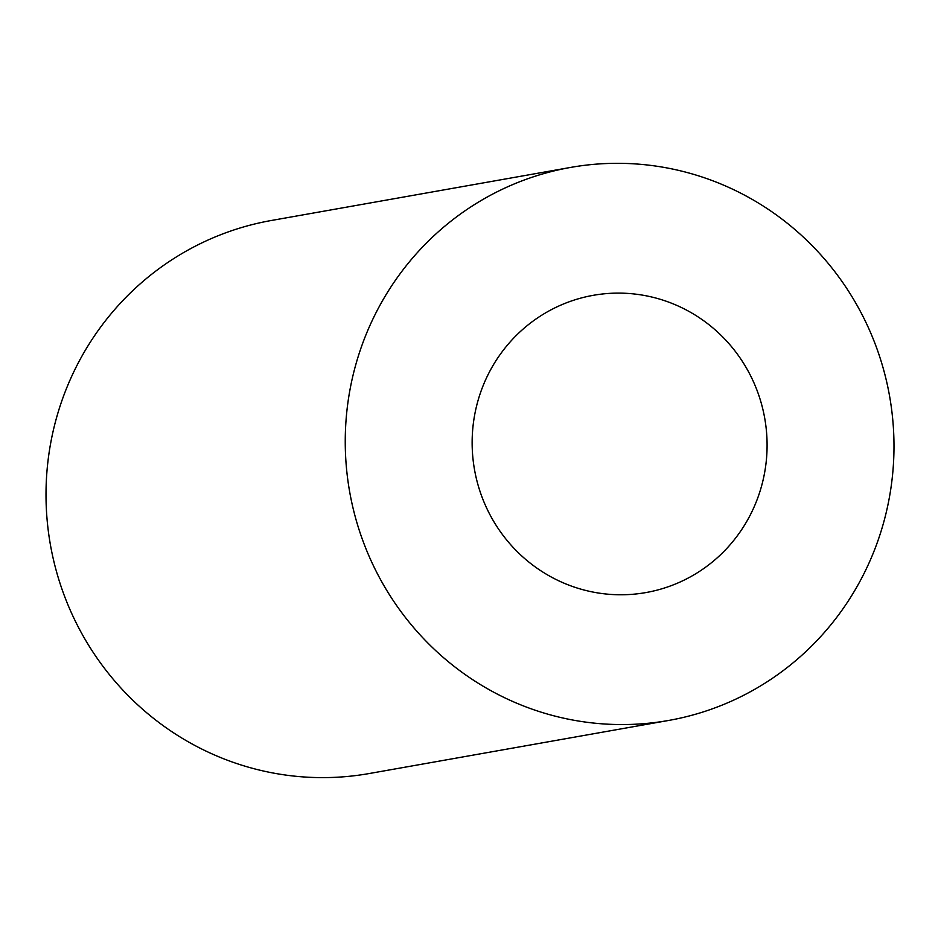 <?xml version="1.0" encoding="UTF-8"?>
<svg xmlns="http://www.w3.org/2000/svg" width="941" height="941" viewBox="0 0 941 941"><rect width="100%" height="100%" fill="white"/><g stroke="black" fill="none" stroke-linecap="round" stroke-linejoin="round"><path stroke-width="1.41" d="M618.825 594.759A150.936 147.361 79.9 0 0 645.973 592.559A150.936 147.361 79.9 0 0 764.715 418.216A150.936 147.361 79.9 0 0 593.265 295.321A150.936 147.361 79.9 0 0 472.7 455.832A150.936 147.361 79.9 0 0 618.825 594.759M618.143 724.535A280.818 274.16 79.9 0 0 668.639 720.453A280.818 274.16 79.9 0 0 889.574 396.079A280.818 274.16 79.9 0 0 570.587 167.427A280.818 274.16 79.9 0 0 346.288 466.054A280.818 274.16 79.9 0 0 618.143 724.535M570.587 167.427L271.349 220.488A280.818 274.16 79.9 0 0 47.05 519.114A280.818 274.16 79.9 0 0 318.905 777.595A280.818 274.16 79.9 0 0 369.401 773.502L668.639 720.453"/></g></svg>
